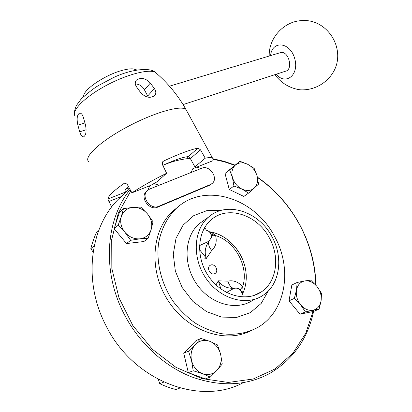 <?xml version="1.0" encoding="UTF-8"?>
<svg xmlns="http://www.w3.org/2000/svg" width="412" height="412" viewBox="0 0 412 412"><rect width="100%" height="100%" fill="white"/><g stroke="black" fill="none" stroke-linecap="round" stroke-linejoin="round"><path stroke-width="0.62" d="M304.731 280.943L310.725 280.134L316.905 286.392C313.274 282.189 309.216 280.371 304.731 280.943C300.333 281.885 297.588 284.919 296.501 290.048L297.134 282.478L304.731 280.943M321.54 293.334L321.082 300.873C321.731 295.641 320.34 290.815 316.905 286.392L321.54 293.334M319.058 309.17L313.068 310.21C317.451 309.108 320.124 305.998 321.082 300.873L319.058 309.17L313.568 311.426L300.013 314.171L289.008 300.806L294.333 298.417L296.501 290.048C295.744 295.353 297.129 300.281 300.652 304.839L294.333 298.417M305.436 311.915L300.652 304.839C304.411 309.129 308.547 310.921 313.068 310.21L305.436 311.915L300.013 314.171M289.008 300.806L291.845 284.996L297.134 282.478M140.039 238.826L130.64 240.304L124.96 232.327C129.224 237.116 134.255 239.279 140.039 238.826C145.699 237.951 149.412 234.84 151.183 229.499L148.129 238.296L140.039 238.826M118.115 225.297L121.365 216.424C119.815 221.975 121.015 227.275 124.96 232.327L118.115 225.297L114.134 228.717L119.465 212.211L123.451 208.657L132.788 207.375C127.128 208.07 123.322 211.088 121.365 216.424L123.451 208.657M147.527 213.946L153.001 221.754L151.183 229.499C152.579 224.025 151.358 218.839 147.527 213.946C143.417 209.275 138.504 207.087 132.788 207.375L140.847 207.118L147.527 213.946M130.64 240.304L126.53 243.559L143.891 241.525L148.129 238.296M126.53 243.559L114.134 228.717M98.556 230.869L96.166 233.001C93.756 238.733 91.974 243.956 90.825 248.673L93.112 252.103M90.825 248.673L94.25 245.727M256.939 294.034L256.913 294.364M130.115 189.577C105.781 219.287 101.625 271.003 124.146 314.124C138.957 342.918 164.064 366.062 191.441 376.815C220.142 387.048 246.118 385.987 269.376 373.638C292.968 359.728 307.702 338.988 313.589 311.415M315.983 285.305C315.401 264.432 310.138 244.537 300.193 225.622L299.509 224.344C294.199 214.575 287.854 205.598 280.484 197.415C273.496 189.69 265.807 182.938 257.407 177.165M243.157 382.707C200.35 406.15 132.973 381.198 105.817 325.31C82.657 280.876 90.079 227.017 118.465 199.15L124.594 193.449M234.979 165.068L224.195 161.339L213.205 158.826M272.105 236.972C259.277 211.722 226.904 200.613 208.647 217.036C193.419 229.752 191.791 258.247 206.294 278.795C220.611 299.488 247.056 306.502 263.253 295.172C280.052 284.151 283.492 257.407 272.105 236.972M269.561 238.27C257.747 215.018 227.99 204.805 211.202 219.802C197.065 231.508 195.556 257.824 208.935 276.776C222.14 295.862 246.567 302.336 261.507 291.789C276.859 281.628 280.026 257.078 269.561 238.27M274.716 236.735C255.234 198.265 204.81 181.409 176.305 208.39C167.107 217.459 161.18 229.134 158.527 243.415C156.102 262.552 161.375 283.883 173.184 301.44C179.581 309.834 186.888 317.024 195.113 323.008C203.688 328.158 212.525 331.727 221.63 333.71C235.463 335.43 247.921 333.097 258.999 326.716C286.484 309.922 292.216 268.006 274.716 236.735M177.742 207.123L173.138 210.867C151.812 229.845 148.346 269.839 167.797 300.214C187.038 330.733 224.349 343.737 249.996 331.176M190.246 158.368C180.713 159.171 171.567 161.514 162.817 165.397C174.611 159.938 183.113 157.013 188.305 156.617L190.38 158.594L194.912 166.881L205.222 158.193L200.479 149.808L190.38 158.594M315.71 284.996C315.165 264.241 309.942 244.455 300.054 225.637L299.375 224.37C294.111 214.683 287.818 205.779 280.51 197.667C273.542 189.963 265.864 183.237 257.485 177.49M234.685 165.315L224.092 161.736L213.298 159.331M130.825 190.864L118.316 213.102L111.719 239.496L111.837 268.392L118.97 297.763L132.767 325.408L152.26 349.185L175.934 367.319L201.932 378.587L228.3 382.449L253.205 379.009L275.128 368.92L292.911 353.218L305.817 333.174L313.444 310.128M215.646 235.618L210.831 234.006M209.131 231.673L212.638 232.363C224.684 235.71 234.016 243.322 240.639 255.208C244.857 263.273 246.69 271.632 246.134 280.289C245.743 285.439 244.44 290.192 242.235 294.554M204.295 228.207L205.717 228.825L206.118 230.045M210.46 265.179C205.897 267.429 210.393 275.973 214.889 273.583C219.4 271.292 214.946 262.856 210.46 265.179M210.583 233.511L211.165 234.794L211.423 237.405L208.92 241.226C205.016 247.133 204.203 252.819 206.469 258.288L199.496 249.646M203.43 229.845L203.425 229.834C208.57 229.978 211.238 232.497 211.423 237.405L211.294 235.118L210.45 233.274M220.909 289.008L218.355 280.829C221.61 285.846 226.78 288.374 233.867 288.415L236.045 288.081L238.224 288.549L240.124 289.878L241.432 291.778M200.587 257.83L206.469 258.288L211.706 250.47C215.775 246.762 217.083 241.808 215.625 235.613C213.272 235.901 211.83 235.736 211.294 235.118M242.215 294.359L243.029 290.393L242.678 286.654C249.162 267.131 235.396 241.386 215.625 235.613L212.844 233.305L209.275 231.802M211.706 250.47C208.93 247.04 208.003 243.961 208.92 241.226L199.49 245.619M240.505 290.3L240.474 290.202C240.397 289.507 241.133 288.328 242.678 286.654C238.27 281.834 233.347 279.995 227.908 281.139L218.355 280.829L215.965 284.924M227.908 281.139C229.18 285.382 231.168 287.808 233.867 288.415L226.487 292.458M235.432 165.042C232.188 168.034 231.189 172.17 232.43 177.448C234.021 182.722 237.199 186.6 241.962 189.093C246.793 191.225 250.898 190.895 254.286 188.099C257.407 185.019 258.324 180.899 257.037 175.739C255.455 170.614 252.35 166.808 247.72 164.321C243.003 162.137 238.909 162.374 235.432 165.042L239.866 161.247L247.72 164.321L254.178 168.379L257.037 175.739L258.556 184.123L248.58 193.094L241.962 189.093L233.939 186.023L232.43 177.448L229.608 169.919L235.432 165.042M248.58 193.094L243.811 196.431L229.273 189.458L225.009 173.488L239.866 161.247M225.009 173.488L229.608 169.919M229.273 189.458L233.939 186.023M158.357 379.457L159.753 383.675L163.76 382.12M159.753 383.675C164.352 385.946 169.713 387.893 175.842 389.52L179.993 388.027M217.047 370.233C220.796 365.784 221.98 360.418 220.595 354.135C218.865 347.949 215.311 343.69 209.929 341.363C204.44 339.426 199.609 340.441 195.437 344.411C191.528 348.753 190.231 354.155 191.554 360.624C193.29 367.02 196.941 371.367 202.498 373.679C208.142 375.523 212.989 374.369 217.047 370.233L210.295 377.104L202.498 373.679L193.207 370.754L191.554 360.624L188.531 351.137L195.437 344.411L200.871 338.406L209.929 341.363L217.51 344.911L220.595 354.135L222.259 363.997L217.047 370.233M210.295 377.104L205.279 378.911L188.33 372.649L183.737 353.233L188.531 351.137M188.33 372.649L193.207 370.754M183.737 353.233L196.014 340.606L200.871 338.406M191.034 172.499L192.826 168.719L196.272 167.179L192.826 168.714L191.039 172.499M196.694 167.148L201.221 168.431L196.694 167.148M147.743 190.19L149.891 185.699L147.743 190.19M152.667 184.252C154.752 183.783 156.833 184.143 158.908 185.338C156.828 184.143 154.747 183.783 152.661 184.252M201.854 168.178L149.7 189.02L147.311 190.581C140.507 196.591 150.519 210.316 158.749 206.273L210.542 184.483L212.262 183.392C218.762 178.149 209.507 164.63 201.854 168.178M211.557 183.937L209.456 185.328L157.729 207.112C149.51 211.15 139.524 197.461 146.317 191.462L146.935 190.916M131.912 192.826L150.73 185.369L156.817 181.939L166.633 173.256C153.671 179.653 142.099 186.173 131.912 192.826L127.138 184.19L124.785 183.067L124.228 183.33L125.037 183.016M166.633 173.256L162.287 164.306L162.817 161.592L163.595 161.046C178.025 154.279 189.51 149.953 198.038 148.068L200.479 149.808M194.912 166.881L196.406 167.262L212.932 160.711L213.277 159.114L212.51 158.064C211.335 157.399 208.905 157.441 205.222 158.193M111.642 207.056L107.836 199.022C108.315 195.865 113.779 190.632 124.228 183.33M128.359 186.394C125.253 189.314 124.275 191.22 125.428 192.105L125.717 192.409M154.356 88.565C156.133 91.227 156.282 93.539 154.799 95.496C150.277 98.597 145.58 97.654 140.703 92.664L136.686 87.087C134.94 84.573 134.806 82.297 136.284 80.263C140.806 77.08 145.498 78.017 150.354 83.075L154.356 88.565L147.702 96.006L148.258 97.232M77.878 125.171C76.493 118.641 77.09 114.603 79.676 113.063C81.319 113.063 82.611 114.706 83.548 117.992L85.423 124.738C86.721 131.315 86.067 135.373 83.456 136.913C81.998 136.861 80.752 135.167 79.712 131.819L77.878 125.171L84.898 122.977M135.316 83.996C139.194 84.038 142.233 85.984 144.432 89.847L147.702 96.006M136.609 69.885L132.916 68.855C130.182 68.686 126.664 69.18 122.364 70.339C106.363 74.448 85.006 88.374 83.79 95.306L83.157 96.98M126.36 188.459L129.311 188.119M186.791 158.012L187.939 156.642M270.555 55.62L270.586 55.383C272.27 40.201 290.043 41.9 294.662 58.401C299.612 74.747 285.784 85.83 276.189 74.237M279.702 52.854L280.66 52.561C288.869 50.552 293.591 70.117 285.238 71.286L183.077 104.581M204.321 220.106L199.449 223.556C184.349 236.148 182.609 264.154 196.812 284.275C210.831 304.54 236.89 311.333 252.963 300.137M221.162 210.393L206.855 210.64L193.758 215.631L183.108 225.096L176.006 238.327L173.282 254.173L175.352 271.111L182.109 287.427L192.898 301.414L206.587 311.642L221.749 317.106L236.818 317.389L250.357 312.631L261.156 303.464L268.351 290.887M210.542 184.483L209.456 185.328M158.749 206.273L157.729 207.112M187.053 111.482L185.925 109.417C180.981 104.88 153.594 112.661 126.731 127.169C99.802 141.62 82.941 157.667 88.879 161.674M157.538 74.248L155.113 72.157C148.16 68.907 126.314 74.618 106.002 85.588C85.65 96.516 72.074 109.875 74.68 115.463M198.038 148.068L188.305 156.617M163.595 161.046L162.385 162.158M107.836 199.022L125.428 192.105M108.85 201.52L121.159 196.642M86.165 129.754L79.712 131.819M144.432 89.847L150.354 83.075M129.656 188.748L118.465 199.15M204.481 219.993L208.647 217.036M173.138 210.867L176.305 208.39M253.91 295.517L261.507 291.789M242.009 296.949C242.513 291.644 240.526 288.688 236.045 288.086C237.549 287.947 239.022 288.652 240.474 290.197M212.638 232.363C232.399 237.111 247.916 259.308 246.134 280.289M147.311 190.581L146.317 191.462M74.418 113.254C74.335 111.415 74.994 108.82 76.395 105.467L81.308 98.849C88.57 92.376 94.24 87.967 98.303 85.629L113.238 77.719C130.841 69.103 150.071 67.326 155.113 72.157C167.586 82.694 177.855 95.115 185.925 109.417L212.51 158.064M83.955 136.748L83.456 136.913M124.96 191.044L125.593 192.265M132.916 68.855L136.923 69.978M169.476 86.201L280.66 52.561M274.912 74.654C280.933 82.992 289.976 88.425 300.111 89.801C313.748 90.681 327.128 83.342 333.885 71.091C346.162 48.58 327.283 18.499 301.677 20.6C283.693 21.388 268.588 38.161 269.211 56.027"/></g></svg>
